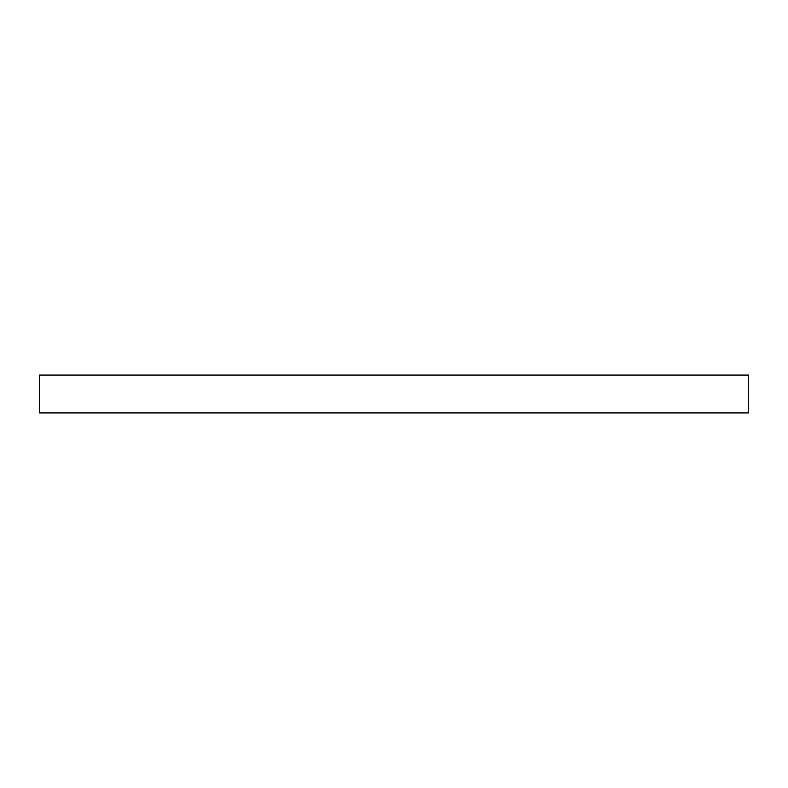 <?xml version="1.0" encoding="UTF-8"?>
<svg xmlns="http://www.w3.org/2000/svg" width="788" height="788" viewBox="0 0 788 788"><rect width="100%" height="100%" fill="white"/><g stroke="black" fill="none" stroke-linecap="round" stroke-linejoin="round"><path stroke-width="1.18" d="M748.6 412.912L39.4 412.912L39.4 375.088L748.6 375.088L748.6 412.912"/></g></svg>
